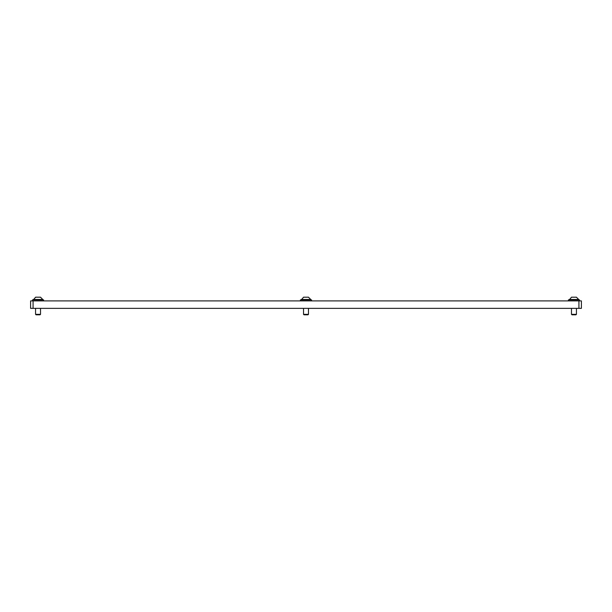 <?xml version="1.0" encoding="UTF-8"?>
<svg xmlns="http://www.w3.org/2000/svg" width="612" height="612" viewBox="0 0 612 612"><rect width="100%" height="100%" fill="white"/><g stroke="black" fill="none" stroke-linecap="round" stroke-linejoin="round"><path stroke-width="0.92" d="M578.921 300.913L581.4 300.913L581.4 308.356L578.921 308.356L578.921 300.913L33.079 300.913L33.079 308.356L578.921 308.356M33.079 308.356L30.6 308.356L30.6 300.913L33.079 300.913M579.541 300.913L579.541 299.918L568.372 299.918L568.372 300.913M576.435 314.339L575.968 314.805L571.945 314.805L571.478 314.339L576.435 314.339L576.435 308.356M569.244 299.452L578.669 299.452L576.412 297.195L571.501 297.195L569.244 299.918M572.495 297.195L571.983 297.195M43.628 300.913L43.628 299.918L32.459 299.918L32.459 300.913M40.522 314.339L40.055 314.805L36.032 314.805L35.565 314.339L40.522 314.339L40.522 308.356M33.331 299.452L42.756 299.452L40.499 297.195L35.588 297.195L33.331 299.918M36.582 297.195L36.07 297.195M308.479 314.339L308.012 314.805L303.988 314.805L303.521 314.339L308.479 314.339L308.479 308.356M301.288 299.452L310.712 299.452L308.456 297.195L303.544 297.195L301.288 299.918M304.539 297.195L304.026 297.195M311.584 299.918L300.416 299.918L300.416 300.913L311.584 300.913L311.584 299.918M578.669 299.452L578.669 299.918M571.478 314.339L571.478 308.356M42.756 299.452L42.756 299.918M35.565 314.339L35.565 308.356M310.712 299.452L310.712 299.918M303.521 314.339L303.521 308.356"/></g></svg>
